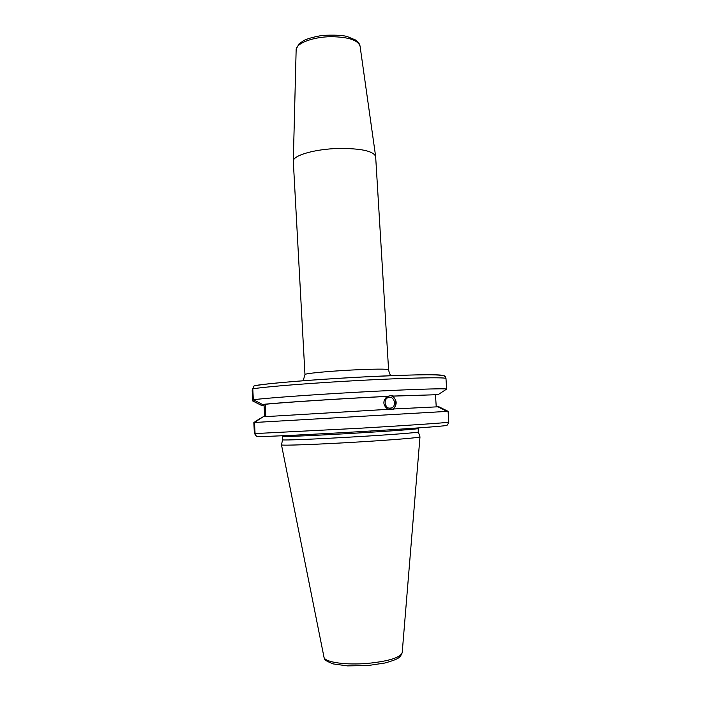 <?xml version="1.0" encoding="UTF-8"?>
<svg xmlns="http://www.w3.org/2000/svg" width="701" height="701" viewBox="0 0 701 701"><rect width="100%" height="100%" fill="white"/><g stroke="black" fill="none" stroke-linecap="round" stroke-linejoin="round"><path stroke-width="1.05" d="M338.39 148.472C360.743 148.323 373.169 150.96 375.64 156.402L388.582 369.742C386.856 368.822 374.404 368.928 351.236 370.049C326.903 371.311 304.146 373.572 304.97 374.562L293.298 161.142C292.904 155.447 314.845 149.041 338.39 148.472M385.235 404.249L386.601 406.711M390.168 408.201L391.219 408.008C397.248 406.361 394.207 395.268 388.345 397.528C383.061 399.018 384.726 408.788 390.168 408.201M387.933 409.296C382.781 405.239 382.527 400.946 387.189 396.415L391.535 395.495L393.585 396.047L392.288 396.161C397.187 400.218 397.449 404.503 393.068 409.034L263.129 416.78L254.498 422.484L448.088 411.329L448.789 422.195C446.108 422.791 409.305 425.332 361.471 428.153L255.068 433.577L256.373 436.259L258.126 436.618C269.841 436.495 314.88 434.322 361.278 431.571C407.71 428.819 443.444 426.226 445.889 425.525L447.518 424.972L448.789 422.195M391.351 409.647L391.614 409.568C398.133 407.886 396.88 395.96 390.168 395.714M393.585 396.047L438.099 394.663L446.651 389.064C443.882 388.266 407.088 389.467 359.368 392.096C311.682 394.716 265.46 398.107 253.333 399.745L252.781 388.845C264.873 386.759 311.042 383.044 358.684 380.477C406.37 377.909 443.163 377.138 445.967 378.382L444.355 375.815M388.477 396.293C340.537 398.615 275.896 402.856 262.489 404.468L253.333 399.745M392.288 396.161L438.099 394.663M436.241 406.825L435.479 394.812M394.374 408.946L438.87 406.755L448.088 411.329M254.962 422.081L253.832 422.545L254.367 433.069L255.646 435.47M254.936 421.625L262.647 417.086M291.809 435.321L282.363 436.373L282.564 439.816C281.995 440.508 318.64 439.019 358.123 436.644C392.078 434.629 418.515 432.543 418.339 431.982L418.138 428.548L408.639 428.583M264.654 416.674L264.067 405.257L261.482 405.397L252.737 400.981L252.202 390.632L252.781 388.415M442.664 375.456C440.105 374.106 404.372 374.728 358.097 377.208C311.866 379.679 267.081 383.394 255.506 385.532L253.806 386.093L252.781 388.845M262.489 404.468L265.215 404.319L265.845 416.587M255.068 433.577L254.498 422.484M281.513 444.793L281.495 444.872C280.864 445.766 318.263 444.425 358.588 441.972C393.27 439.895 420.214 437.608 419.987 436.889L419.96 436.811M253.92 401.734L253.832 400.105M445.967 378.382L446.651 389.064M265.215 404.319C278.744 402.725 340.975 398.659 387.189 396.415M264.075 405.388L261.482 405.397M296.111 49.946L296.155 49.35C296.593 43.12 313.251 36.873 330.907 36.689C348.143 36.916 357.852 40.045 360.051 46.082L360.077 46.257M282.363 436.373L282.415 436.408C282.564 436.942 318.946 435.339 357.913 433.008C392.402 430.975 418.996 428.968 418.138 428.548M418.339 431.982L419.987 436.889L402.208 652.526C400.586 657.538 389.134 661.157 367.841 663.383C346.163 665.302 325.115 662.287 324.046 657.468L281.487 444.872L282.564 439.816M293.298 161.142L296.164 49.123L299.02 43.874L303.77 40.544C307.38 38.678 313.54 36.969 322.258 35.418C333.834 34.84 342.079 35.181 346.977 36.443L355.924 40.15C358.29 41.964 359.666 43.944 360.051 46.082L375.64 156.402M388.582 369.742C389.257 373.046 390.089 375.026 391.07 375.683M303.183 380.757L304.97 374.562M330.04 433.349L330.11 434.576M370.435 431.019L370.514 432.245M389.23 408.148L391.219 408.008M391.614 409.568L393.594 409.437M254.077 385.927C266.608 383.254 314.618 379.521 363.004 376.972C411.794 374.755 444.443 373.423 445.485 376.875M324.002 657.345L324.397 658.432C324.274 659.895 327.358 661.744 333.641 663.987L347.573 665.897L368.235 665.512L384.937 663.006C392.358 660.912 396.941 659.185 398.676 657.827L400.437 656.302L402.181 652.841M437.862 406.773L446.975 411.391"/></g></svg>
